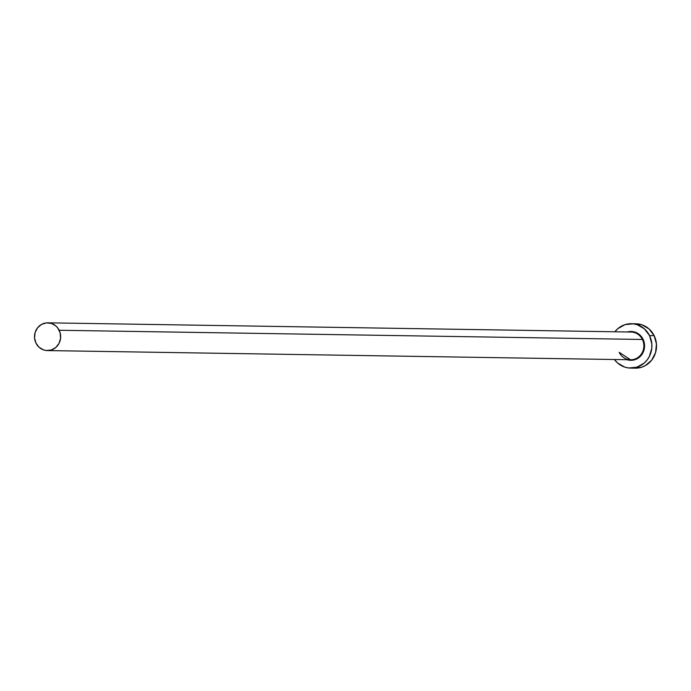 <?xml version="1.0" encoding="UTF-8"?>
<svg xmlns="http://www.w3.org/2000/svg" width="691" height="691" viewBox="0 0 691 691"><rect width="100%" height="100%" fill="white"/><g stroke="black" fill="none" stroke-linecap="round" stroke-linejoin="round"><path stroke-width="1.04" d="M619.196 352.341A13.872 13.077 -89.1 0 0 631.859 359.726A13.872 13.077 -89.1 0 0 642.388 339.462L643.036 339.212A14.425 13.604 90.9 0 1 641.447 355.096A14.425 13.604 90.9 0 1 627.022 359.717M619.231 352.35L630.572 359.769A13.872 13.077 -89.1 0 0 642.388 339.462A13.872 13.077 -89.1 0 0 631.013 332.034L47.791 322.827A13.872 13.077 90.9 0 1 59.176 330.263L642.388 339.462L59.176 330.263A13.872 13.077 90.9 0 1 47.359 350.57A13.872 13.077 90.9 0 1 35.984 343.133A13.872 13.077 90.9 0 1 47.791 322.827M630.624 368.096L635.254 368.173A22.198 20.92 -89.1 0 0 654.161 335.679A22.198 20.92 -89.1 0 0 635.962 323.785L631.324 323.708A22.198 20.92 90.9 0 1 649.531 335.601L654.161 335.679L649.531 335.601A22.198 20.92 90.9 0 1 630.624 368.096A22.198 20.92 90.9 0 1 614.429 359.519L617.538 362.948L624.699 367.094L628.715 367.975L636.843 367.197L644.09 363.181L647.018 360.132L649.333 356.53L651.777 348.264L651.82 343.911L649.531 335.601L644.418 328.864L637.257 324.718L633.241 323.837L625.105 324.615L617.866 328.631L614.869 331.775A22.198 20.92 90.9 0 1 631.324 323.708M627.16 332.06L632.446 331.559L637.508 333.235L639.711 334.833L643.036 339.212L644.029 341.829L644.496 347.435L642.906 352.807L639.495 357.135L634.796 359.743L629.51 360.253L626.901 359.674M635.159 368.173L641.481 367.267L645.282 365.643L651.648 360.201L655.569 352.6L656.45 343.988L654.161 335.679L649.048 328.942L641.887 324.796L633.768 323.872M35.984 343.133L39.18 347.348L43.654 349.94L46.159 350.492L51.246 350.009L55.772 347.495L59.046 343.341L60.575 338.175L60.126 332.786L57.768 327.992L55.971 326.048L51.497 323.457L46.427 322.887L41.529 324.407L37.556 327.81L35.103 332.561L34.55 337.942L35.984 343.133M627.463 331.974A14.425 13.604 90.9 0 1 643.036 339.212L642.388 339.462A13.872 13.077 -89.1 0 0 629.726 332.077M630.572 359.769L47.359 350.57"/></g></svg>
